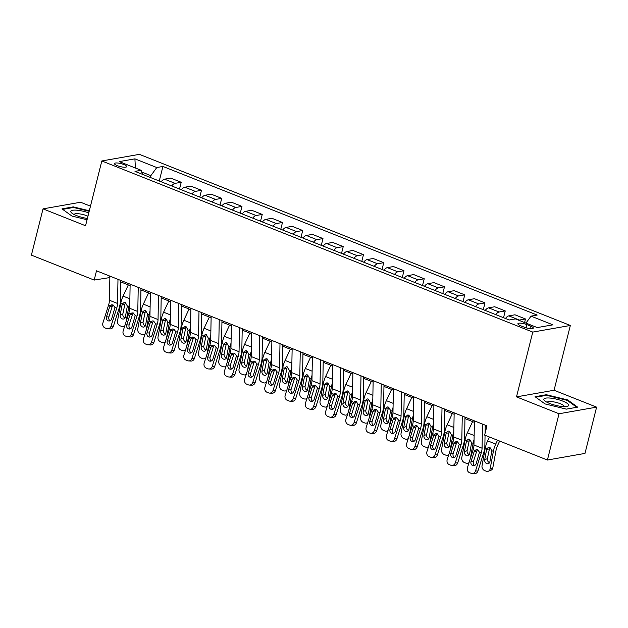<?xml version="1.0" encoding="UTF-8"?>
<svg xmlns="http://www.w3.org/2000/svg" width="628" height="628" viewBox="0 0 628 628"><rect width="100%" height="100%" fill="white"/><g stroke="black" fill="none" stroke-linecap="round" stroke-linejoin="round"><path stroke-width="0.94" d="M117.326 165.666A6.296 1.531 14.1 0 0 126.683 166.624A6.296 1.531 14.1 0 0 123.826 164.52A6.296 1.531 14.1 0 0 114.469 163.555A6.296 1.531 14.1 0 0 117.326 165.666M90.471 206.165L80.596 202.24L43.026 208.865L31.4 255.133L94.176 280.064L109.853 277.56M570.342 325.469L139.392 154.347L101.822 160.964L532.772 332.086L570.342 325.469L554.069 390.255L516.499 396.872L559.03 413.758L596.6 407.14L554.069 390.255M596.6 407.14L584.974 453.416L547.404 460.034L559.03 413.758M547.404 460.034L484.628 435.11L486.951 425.855L96.508 270.809L94.176 280.064M530.534 326.073L526.971 324.66A6.099 1.484 14.1 0 0 517.904 323.726A6.099 1.484 14.1 0 0 520.675 325.767L524.239 327.188A6.099 1.484 14.1 0 0 533.298 328.114A6.099 1.484 14.1 0 0 530.534 326.073L529.899 328.609M525.958 323.098L531.029 316.143L537.168 315.06L162.927 166.451L159.269 181.013M531.029 316.143L552.899 324.833L537.262 327.581L515.392 318.898L509.245 319.982L134.996 171.373L141.143 170.29L119.273 161.608L134.91 158.853L156.78 167.535L162.927 166.451M43.026 208.865L85.549 225.75L101.822 160.964M516.499 396.872L532.772 332.086M120.686 281.862L130.106 285.599M140.939 289.901L150.359 293.645M161.192 297.939L170.612 301.683M181.437 305.985L190.865 309.722M201.69 314.024L211.11 317.768M221.943 322.07L231.363 325.806M242.196 330.108L251.616 333.853M262.449 338.147L271.869 341.891M282.694 346.193L292.122 349.929M302.947 354.231L312.367 357.976M323.2 362.278L332.62 366.014M343.453 370.316L352.873 374.06M363.706 378.362L373.126 382.099M383.951 386.401L393.379 390.137M404.204 394.439L413.624 398.183M424.457 402.485L433.877 406.222M444.71 410.524L454.13 414.268M464.963 418.57L474.383 422.306M485.209 426.608L486.622 427.166M150.398 177.489L150.861 175.652L141.716 172.025M109.743 276.069L109.413 277.38M518.752 320.233A7.874 3.65 -68.3 0 1 519.356 320.06L525.495 318.977L524.6 322.556M161.184 181.775A7.874 3.65 -68.3 0 1 164.552 179.168L170.69 178.085L181.225 182.269L179.522 189.052M181.437 189.813A7.874 3.65 -68.3 0 1 184.797 187.215L190.943 186.131L201.47 190.308L199.767 197.09M201.69 197.851A7.874 3.65 -68.3 0 1 205.05 195.253L211.196 194.17L221.723 198.354L220.02 205.136M221.943 205.898A7.874 3.65 -68.3 0 1 225.303 203.291L231.449 202.208L241.976 206.392L240.273 213.175M242.188 213.936A7.874 3.65 -68.3 0 1 245.556 211.338L251.695 210.254L262.229 214.438L260.526 221.221M262.441 221.982A7.874 3.65 -68.3 0 1 265.809 219.376L271.948 218.293L282.482 222.477L280.779 229.259M282.694 230.021A7.874 3.65 -68.3 0 1 286.054 227.422L292.201 226.339L302.727 230.515L301.024 237.298M302.947 238.059A7.874 3.65 -68.3 0 1 306.307 235.461L312.454 234.377L322.98 238.561L321.277 245.344M323.2 246.105A7.874 3.65 -68.3 0 1 326.56 243.499L332.707 242.424L343.233 246.6L341.53 253.382M343.445 254.144A7.874 3.65 -68.3 0 1 346.813 251.545L352.952 250.462L363.486 254.646L361.783 261.429M363.698 262.19A7.874 3.65 -68.3 0 1 367.066 259.584L373.205 258.501L383.739 262.685L382.036 269.467M383.951 270.228A7.874 3.65 -68.3 0 1 387.311 267.63L393.458 266.547L403.985 270.723L402.281 277.505M404.204 278.267A7.874 3.65 -68.3 0 1 407.564 275.668L413.711 274.585L424.238 278.769L422.534 285.552M424.45 286.313A7.874 3.65 -68.3 0 1 427.817 283.707L433.964 282.631L444.491 286.808L442.787 293.59M444.703 294.351A7.874 3.65 -68.3 0 1 448.07 291.753L454.209 290.67L464.744 294.854L463.04 301.636M464.955 302.398A7.874 3.65 -68.3 0 1 468.323 299.791L474.462 298.708L484.997 302.892L483.293 309.675M485.209 310.436A7.874 3.65 -68.3 0 1 488.568 307.838L494.715 306.754L505.242 310.931L503.538 317.713M505.462 318.474A7.874 3.65 -68.3 0 1 508.821 315.876L514.968 314.793L525.495 318.977M495.735 314.62A7.874 3.65 -68.3 0 1 499.103 312.014L505.242 310.931M475.49 306.574A7.874 3.65 -68.3 0 1 478.85 303.976L484.997 302.892M455.237 298.536A7.874 3.65 -68.3 0 1 458.597 295.937L464.744 294.854M434.984 290.497A7.874 3.65 -68.3 0 1 438.344 287.891L444.491 286.808M414.731 282.451A7.874 3.65 -68.3 0 1 418.099 279.853L424.238 278.769M394.478 274.412A7.874 3.65 -68.3 0 1 397.846 271.806L403.985 270.723M374.233 266.366A7.874 3.65 -68.3 0 1 377.593 263.768L383.739 262.685M353.98 258.328A7.874 3.65 -68.3 0 1 357.34 255.729L363.486 254.646M333.727 250.289A7.874 3.65 -68.3 0 1 337.087 247.683L343.233 246.6M313.474 242.243A7.874 3.65 -68.3 0 1 316.842 239.645L322.98 238.561M293.221 234.205A7.874 3.65 -68.3 0 1 296.589 231.599L302.727 230.515M272.976 226.159A7.874 3.65 -68.3 0 1 276.336 223.56L282.482 222.477M252.723 218.12A7.874 3.65 -68.3 0 1 256.083 215.514L262.229 214.438M232.47 210.074A7.874 3.65 -68.3 0 1 235.83 207.476L241.976 206.392M212.217 202.035A7.874 3.65 -68.3 0 1 215.585 199.437L221.723 198.354M191.964 193.997A7.874 3.65 -68.3 0 1 195.332 191.391L201.47 190.308M171.719 185.951A7.874 3.65 -68.3 0 1 175.079 183.352L181.225 182.269M156.78 167.535L150.861 175.652M142.477 174.341L141.143 170.29M134.91 158.853L135.389 168.006M567.665 399.934L546.368 394.722L535.056 396.715L545.033 403.922L566.323 409.134L577.642 407.14L567.665 399.934L567.5 400.57M89.309 210.788L73.295 206.871L61.984 208.865L71.961 216.071L87.057 219.761M546.203 395.381L546.368 394.722M73.131 207.53L73.295 206.871M482.508 424.088L482.069 448.211A9.836 4.561 -68.3 0 1 481.229 452.937L475.545 470.874L477.924 471.016A3.933 3.446 93.3 0 1 474.454 473.653L472.083 473.52A3.933 3.446 -86.7 0 0 475.545 470.874M485.051 435.275L484.855 445.99A14.758 6.845 -68.3 0 1 483.599 453.071L477.924 471.016M485.24 425.172L485.091 433.265M474.407 420.87L473.967 445.001A9.836 4.561 -68.3 0 1 473.127 449.719L467.444 467.656A3.933 3.446 -86.7 0 0 469.509 472.664L471.133 473.308A3.933 3.446 -86.7 0 0 472.083 473.52M477.539 449.679L476.778 450.998L474.148 451.681L471.024 461.549L473.394 461.682L476.778 450.998M473.394 461.682A3.148 2.755 -86.7 0 0 474.642 465.481M474.148 451.681L476.157 449.609L477.618 449.711L479.486 452.239L476.212 463.605A3.148 2.755 93.3 0 1 473.434 465.717A3.148 2.755 93.3 0 1 472.672 465.552A3.148 2.755 93.3 0 1 471.024 461.549M489.416 437.01L487.618 440.856A14.758 6.845 111.7 0 0 485.271 448.133L482.045 465.638A3.933 3.203 -111 0 0 484.62 470.56L486.237 471.196A3.933 3.203 -111 0 0 488.317 471.243A3.933 3.203 -111 0 0 490.146 468.857L492.807 467.836A3.933 3.203 69 0 1 490.978 470.223L488.317 471.243M497.509 440.228L495.72 444.075A14.758 6.845 111.7 0 0 493.365 451.351L490.146 468.857M499.653 441.076L497.604 445.48A9.836 4.561 111.7 0 0 496.034 450.331L492.807 467.836M486.771 448.73L488.772 447.167L489.871 447.332L491.865 450.755L489.887 461.753A3.148 2.567 69 0 1 488.427 463.66A3.148 2.567 69 0 1 486.763 463.621A3.148 2.567 69 0 1 484.706 459.688L486.771 448.73L485.271 448.133M489.675 447.803L487.367 458.668A3.148 2.567 -111 0 0 489.424 462.601A3.148 2.567 -111 0 0 489.565 462.648M462.255 416.05L461.815 440.173A9.836 4.561 -68.3 0 1 460.976 444.891L455.3 462.836L457.671 462.969A3.933 3.446 93.3 0 1 454.201 465.615L451.83 465.474A3.933 3.446 -86.7 0 0 455.3 462.836M464.987 417.133L464.602 437.952A14.758 6.845 -68.3 0 1 463.346 445.032L457.671 462.969M454.154 412.832L453.714 436.955A9.836 4.561 -68.3 0 1 452.874 441.68L447.199 459.618A3.933 3.446 -86.7 0 0 449.255 464.626L450.88 465.27A3.933 3.446 -86.7 0 0 451.83 465.474M457.286 441.641L456.532 442.952L453.895 443.635L450.771 453.502L453.149 453.644L456.532 442.952M453.149 453.644A3.148 2.755 -86.7 0 0 454.389 457.435M453.895 443.635L455.904 441.562L457.365 441.665L459.233 444.2L455.959 455.567A3.148 2.755 93.3 0 1 453.188 457.679A3.148 2.755 93.3 0 1 452.427 457.506A3.148 2.755 93.3 0 1 450.771 453.502M442.002 408.004L441.562 432.135A9.836 4.561 -68.3 0 1 440.723 436.853L435.047 454.79L437.418 454.931A3.933 3.446 93.3 0 1 433.956 457.569L431.577 457.435A3.933 3.446 -86.7 0 0 435.047 454.79M444.734 409.087L444.357 429.905A14.758 6.845 -68.3 0 1 443.101 436.986L437.418 454.931M433.901 404.785L433.461 428.916A9.836 4.561 -68.3 0 1 432.629 433.634L426.946 451.579A3.933 3.446 -86.7 0 0 429.01 456.58L430.627 457.223A3.933 3.446 -86.7 0 0 431.577 457.435M437.041 433.595L436.279 434.914L433.65 435.596L430.525 445.464L432.896 445.597L436.279 434.914M432.896 445.597A3.148 2.755 -86.7 0 0 434.136 449.397M433.65 435.596L435.651 433.524L437.112 433.626L438.98 436.162L435.706 447.521A3.148 2.755 93.3 0 1 432.935 449.632A3.148 2.755 93.3 0 1 432.174 449.467A3.148 2.755 93.3 0 1 430.525 445.464M421.757 399.965L421.31 424.088A9.836 4.561 -68.3 0 1 420.477 428.814L414.794 446.751L417.165 446.885A3.933 3.446 93.3 0 1 413.703 449.53L411.324 449.397A3.933 3.446 -86.7 0 0 414.794 446.751M424.481 401.049L424.104 421.867A14.758 6.845 -68.3 0 1 422.848 428.948L417.165 446.885M413.656 396.747L413.208 420.87A9.836 4.561 -68.3 0 1 412.376 425.596L406.693 443.533A3.933 3.446 -86.7 0 0 408.757 448.541L410.374 449.185A3.933 3.446 -86.7 0 0 411.324 449.397M416.788 425.556L416.026 426.867L413.397 427.55L410.272 437.426L412.643 437.559L416.026 426.867M412.643 437.559A3.148 2.755 -86.7 0 0 413.883 441.358M413.397 427.55L415.406 425.486L416.866 425.588L418.727 428.115L415.453 439.482A3.148 2.755 93.3 0 1 412.682 441.594A3.148 2.755 93.3 0 1 411.921 441.429A3.148 2.755 93.3 0 1 410.272 437.426M472.594 421.6L467.365 432.818A14.758 6.845 111.7 0 0 465.018 440.095L461.792 457.6A3.933 3.203 -111 0 0 464.367 462.514L465.984 463.158A3.933 3.203 -111 0 0 468.064 463.205A3.933 3.203 -111 0 0 469.077 462.514M474.062 439.6A14.758 6.845 111.7 0 0 473.12 443.313L470.278 458.707M466.518 440.691L468.519 439.129L469.626 439.294L471.612 442.709L469.634 453.706A3.148 2.567 69 0 1 468.174 455.614A3.148 2.567 69 0 1 466.51 455.583A3.148 2.567 69 0 1 464.453 451.65L466.518 440.691L465.018 440.095M469.422 439.765L467.114 450.629A3.148 2.567 -111 0 0 469.179 454.554A3.148 2.567 -111 0 0 469.312 454.609M452.341 413.554L447.12 424.779A14.758 6.845 111.7 0 0 444.765 432.048L441.539 449.562A3.933 3.203 -111 0 0 444.114 454.476L445.731 455.119A3.933 3.203 -111 0 0 447.811 455.159A3.933 3.203 -111 0 0 448.824 454.468M453.809 431.562A14.758 6.845 111.7 0 0 452.866 435.267L450.033 450.669M446.265 432.645L448.274 431.091L449.373 431.248L451.359 434.67L449.389 445.668A3.148 2.567 69 0 1 447.921 447.576A3.148 2.567 69 0 1 446.257 447.536A3.148 2.567 69 0 1 444.2 443.611L446.265 432.645L444.765 432.048M449.177 431.719L446.869 442.583A3.148 2.567 -111 0 0 448.926 446.516A3.148 2.567 -111 0 0 449.067 446.563M432.088 405.515L426.867 416.733A14.758 6.845 111.7 0 0 424.512 424.01L421.294 441.515A3.933 3.203 -111 0 0 423.861 446.43L425.486 447.073A3.933 3.203 -111 0 0 427.558 447.12A3.933 3.203 -111 0 0 428.579 446.43M433.563 423.523A14.758 6.845 111.7 0 0 432.614 427.228L429.78 442.63M426.02 424.606L428.021 423.044L429.12 423.209L431.114 426.632L429.136 437.622A3.148 2.567 69 0 1 427.668 439.537A3.148 2.567 69 0 1 426.012 439.498A3.148 2.567 69 0 1 423.947 435.565L426.02 424.606L424.512 424.01M428.924 423.68L426.616 434.545A3.148 2.567 -111 0 0 428.673 438.477A3.148 2.567 -111 0 0 428.814 438.525M401.504 391.919L401.056 416.05A9.836 4.561 -68.3 0 1 400.224 420.768L394.541 438.713L396.912 438.846A3.933 3.446 93.3 0 1 393.45 441.492L391.079 441.351A3.933 3.446 -86.7 0 0 394.541 438.713M404.236 393.002L403.851 413.821A14.758 6.845 -68.3 0 1 402.595 420.909L396.912 438.846M393.403 388.708L392.955 412.832A9.836 4.561 -68.3 0 1 392.123 417.549L386.44 435.494A3.933 3.446 -86.7 0 0 388.504 440.495L390.121 441.139A3.933 3.446 -86.7 0 0 391.079 441.351M396.535 417.51L395.773 418.829L393.144 419.512L390.019 429.379L392.39 429.521L395.773 418.829M392.39 429.521A3.148 2.755 -86.7 0 0 393.638 433.312M393.144 419.512L395.153 417.439L396.613 417.541L398.482 420.077L395.2 431.436A3.148 2.755 93.3 0 1 392.429 433.555A3.148 2.755 93.3 0 1 391.668 433.383A3.148 2.755 93.3 0 1 390.019 429.379M411.835 397.469L406.614 408.695A14.758 6.845 111.7 0 0 404.259 415.971L401.041 433.477A3.933 3.203 -111 0 0 403.608 438.391L405.233 439.035A3.933 3.203 -111 0 0 407.313 439.082A3.933 3.203 -111 0 0 408.326 438.383M413.31 415.477A14.758 6.845 111.7 0 0 412.361 419.182L409.527 434.584M405.767 416.568L407.768 415.006L408.867 415.171L410.861 418.586L408.883 429.583A3.148 2.567 69 0 1 407.423 431.491A3.148 2.567 69 0 1 405.759 431.46A3.148 2.567 69 0 1 403.702 427.527L405.767 416.568L404.259 415.971M408.671 415.634L406.363 426.498A3.148 2.567 -111 0 0 408.42 430.431A3.148 2.567 -111 0 0 408.561 430.486M543.832 399.259A12.788 3.116 14.1 0 0 544.759 400.805A12.788 3.116 14.1 0 0 555.497 405.319A12.788 3.116 14.1 0 0 567.092 406.418A12.788 3.116 14.1 0 0 568.678 405.335A12.788 3.116 14.1 0 0 556.706 399.204A12.788 3.116 14.1 0 0 543.832 399.259M564.195 406.63A8.753 2.135 14.1 0 0 564.195 406.622A8.753 2.135 14.1 0 0 564.211 406.567A8.753 2.135 14.1 0 0 556.118 402.391A8.753 2.135 14.1 0 0 547.216 402.352A8.753 2.135 14.1 0 0 547.208 402.367M535.763 397.226L546.588 395.318L567.217 400.366L576.802 407.289M88.776 212.9A12.788 3.116 14.1 0 0 74.748 210.105A12.788 3.116 14.1 0 0 71.678 212.955A12.788 3.116 14.1 0 0 76.585 215.608A12.788 3.116 14.1 0 0 87.386 218.45M87.959 216.181A8.753 2.135 14.1 0 0 87.151 215.844A8.753 2.135 14.1 0 0 74.143 214.501A8.753 2.135 14.1 0 0 74.135 214.517M62.69 209.375L73.515 207.468L89.184 211.298M381.251 383.881L380.811 408.004A9.836 4.561 -68.3 0 1 379.971 412.729L374.288 430.667L376.667 430.808A3.933 3.446 93.3 0 1 373.197 433.446L370.826 433.312A3.933 3.446 -86.7 0 0 374.288 430.667M383.983 384.964L383.598 405.782A14.758 6.845 -68.3 0 1 382.342 412.863L376.667 430.808M373.15 380.662L372.71 404.793A9.836 4.561 -68.3 0 1 371.87 409.511L366.187 427.448A3.933 3.446 -86.7 0 0 368.251 432.457L369.876 433.1A3.933 3.446 -86.7 0 0 370.826 433.312M376.282 409.472L375.52 410.791L372.891 411.473L369.766 421.341L372.137 421.474L375.52 410.791M372.137 421.474A3.148 2.755 -86.7 0 0 373.385 425.274M372.891 411.473L374.9 409.401L376.36 409.503L378.229 412.031L374.955 423.398A3.148 2.755 93.3 0 1 372.176 425.509A3.148 2.755 93.3 0 1 371.415 425.344A3.148 2.755 93.3 0 1 369.766 421.341M391.589 389.431L386.361 400.648A14.758 6.845 111.7 0 0 384.014 407.925L380.788 425.431A3.933 3.203 -111 0 0 383.363 430.345L384.98 430.989A3.933 3.203 -111 0 0 387.06 431.036A3.933 3.203 -111 0 0 388.073 430.345M393.057 407.439A14.758 6.845 111.7 0 0 392.108 411.144L389.274 426.545M385.514 408.522L387.515 406.96L388.614 407.125L390.608 410.547L388.63 421.545A3.148 2.567 69 0 1 387.17 423.453A3.148 2.567 69 0 1 385.506 423.413A3.148 2.567 69 0 1 383.449 419.48L385.514 408.522L384.014 407.925M388.418 407.596L386.11 418.46A3.148 2.567 -111 0 0 388.167 422.393A3.148 2.567 -111 0 0 388.308 422.44M360.998 375.842L360.558 399.965A9.836 4.561 -68.3 0 1 359.718 404.683L354.043 422.628L356.414 422.762A3.933 3.446 93.3 0 1 352.944 425.407L350.573 425.266A3.933 3.446 -86.7 0 0 354.043 422.628M363.73 376.926L363.345 397.744A14.758 6.845 -68.3 0 1 362.097 404.825L356.414 422.762M352.897 372.624L352.457 396.747A9.836 4.561 -68.3 0 1 351.617 401.473L345.942 419.41A3.933 3.446 -86.7 0 0 347.998 424.418L349.623 425.054A3.933 3.446 -86.7 0 0 350.573 425.266M356.029 401.433L355.275 402.744L352.638 403.427L349.513 413.295L351.892 413.436L355.275 402.744M351.892 413.436A3.148 2.755 -86.7 0 0 353.132 417.228M352.638 403.427L354.647 401.355L356.107 401.457L357.976 403.992L354.702 415.359A3.148 2.755 93.3 0 1 351.931 417.471A3.148 2.755 93.3 0 1 351.17 417.298A3.148 2.755 93.3 0 1 349.513 413.295M371.336 381.392L366.108 392.61A14.758 6.845 111.7 0 0 363.761 399.887L360.535 417.392A3.933 3.203 -111 0 0 363.11 422.306L364.727 422.95A3.933 3.203 -111 0 0 366.807 422.997A3.933 3.203 -111 0 0 367.82 422.306M372.804 399.392A14.758 6.845 111.7 0 0 371.862 403.098L369.021 418.499M365.261 400.483L367.262 398.921L368.369 399.086L370.355 402.501L368.377 413.499A3.148 2.567 69 0 1 366.917 415.406A3.148 2.567 69 0 1 365.253 415.375A3.148 2.567 69 0 1 363.196 411.442L365.261 400.483L363.761 399.887M368.165 399.557L365.857 410.414A3.148 2.567 -111 0 0 367.922 414.347A3.148 2.567 -111 0 0 368.055 414.401M340.745 367.796L340.305 391.919A9.836 4.561 -68.3 0 1 339.465 396.645L333.79 414.582L336.161 414.723A3.933 3.446 93.3 0 1 332.699 417.361L330.32 417.228A3.933 3.446 -86.7 0 0 333.79 414.582M343.477 368.879L343.1 389.698A14.758 6.845 -68.3 0 1 341.844 396.778L336.161 414.723M332.644 364.578L332.204 388.708A9.836 4.561 -68.3 0 1 331.372 393.426L325.689 411.371A3.933 3.446 -86.7 0 0 327.753 416.372L329.37 417.016A3.933 3.446 -86.7 0 0 330.32 417.228M335.784 393.387L335.022 394.706L332.393 395.389L329.268 405.256L331.639 405.39L335.022 394.706M331.639 405.39A3.148 2.755 -86.7 0 0 332.879 409.189M332.393 395.389L334.394 393.316L335.854 393.418L337.723 395.954L334.449 407.313A3.148 2.755 93.3 0 1 331.678 409.425A3.148 2.755 93.3 0 1 330.917 409.26A3.148 2.755 93.3 0 1 329.268 405.256M351.083 373.346L345.863 384.572A14.758 6.845 111.7 0 0 343.508 391.841L340.282 409.354A3.933 3.203 -111 0 0 342.857 414.268L344.474 414.912A3.933 3.203 -111 0 0 346.554 414.951A3.933 3.203 -111 0 0 347.567 414.26M352.551 391.354A14.758 6.845 111.7 0 0 351.609 395.059L348.776 410.461M345.007 392.437L347.017 390.875L348.116 391.04L350.102 394.463L348.132 405.46A3.148 2.567 69 0 1 346.664 407.368A3.148 2.567 69 0 1 345 407.329A3.148 2.567 69 0 1 342.943 403.404L345.007 392.437L343.508 391.841M347.92 391.511L345.612 402.375A3.148 2.567 -111 0 0 347.669 406.308A3.148 2.567 -111 0 0 347.81 406.355M320.5 359.758L320.052 383.881A9.836 4.561 -68.3 0 1 319.22 388.606L313.537 406.544L315.908 406.677A3.933 3.446 93.3 0 1 312.446 409.323L310.067 409.189A3.933 3.446 -86.7 0 0 313.537 406.544M323.224 360.841L322.847 381.659A14.758 6.845 -68.3 0 1 321.591 388.74L315.908 406.677M312.399 356.539L311.951 380.662A9.836 4.561 -68.3 0 1 311.119 385.388L305.436 403.325A3.933 3.446 -86.7 0 0 307.5 408.333L309.117 408.977A3.933 3.446 -86.7 0 0 310.067 409.189M315.531 385.349L314.769 386.66L312.14 387.343L309.015 397.218L311.386 397.351L314.769 386.66M311.386 397.351A3.148 2.755 -86.7 0 0 312.626 401.151M312.14 387.343L314.149 385.278L315.609 385.38L317.47 387.908L314.196 399.275A3.148 2.755 93.3 0 1 311.425 401.386A3.148 2.755 93.3 0 1 310.664 401.221A3.148 2.755 93.3 0 1 309.015 397.218M330.83 365.308L325.61 376.525A14.758 6.845 111.7 0 0 323.255 383.802L320.037 401.308A3.933 3.203 -111 0 0 322.604 406.222L324.229 406.865A3.933 3.203 -111 0 0 326.309 406.913A3.933 3.203 -111 0 0 327.321 406.222M332.306 383.316A14.758 6.845 111.7 0 0 331.356 387.021L328.523 402.415M324.762 384.399L326.764 382.837L327.863 383.002L329.857 386.424L327.879 397.414A3.148 2.567 69 0 1 326.419 399.329A3.148 2.567 69 0 1 324.755 399.29A3.148 2.567 69 0 1 322.69 395.357L324.762 384.399L323.255 383.802M327.667 383.473L325.359 394.337A3.148 2.567 -111 0 0 327.416 398.27A3.148 2.567 -111 0 0 327.557 398.317M300.247 351.711L299.799 375.842A9.836 4.561 -68.3 0 1 298.967 380.56L293.284 398.505L295.655 398.639A3.933 3.446 93.3 0 1 292.193 401.284L289.822 401.143A3.933 3.446 -86.7 0 0 293.284 398.505M302.979 352.795L302.594 373.613A14.758 6.845 -68.3 0 1 301.338 380.694L295.655 398.639M292.146 348.501L291.698 372.624A9.836 4.561 -68.3 0 1 290.866 377.342L285.183 395.287A3.933 3.446 -86.7 0 0 287.247 400.287L288.864 400.931A3.933 3.446 -86.7 0 0 289.822 401.143M295.278 377.302L294.516 378.621L291.887 379.304L288.762 389.172L291.133 389.305L294.516 378.621M291.133 389.305A3.148 2.755 -86.7 0 0 292.381 393.104M291.887 379.304L293.896 377.232L295.356 377.334L297.225 379.869L293.943 391.228A3.148 2.755 93.3 0 1 291.172 393.348A3.148 2.755 93.3 0 1 290.411 393.175A3.148 2.755 93.3 0 1 288.762 389.172M310.577 357.261L305.357 368.487A14.758 6.845 111.7 0 0 303.002 375.764L299.784 393.269A3.933 3.203 -111 0 0 302.351 398.183L303.976 398.827A3.933 3.203 -111 0 0 306.056 398.874A3.933 3.203 -111 0 0 307.068 398.176M312.053 375.269A14.758 6.845 111.7 0 0 311.103 378.974L308.269 394.376M304.509 376.36L306.511 374.798L307.61 374.955L309.604 378.378L307.626 389.376A3.148 2.567 69 0 1 306.166 391.283A3.148 2.567 69 0 1 304.502 391.252A3.148 2.567 69 0 1 302.445 387.319L304.509 376.36L303.002 375.764M307.414 375.426L305.106 386.291A3.148 2.567 -111 0 0 307.163 390.224A3.148 2.567 -111 0 0 307.304 390.278M279.994 343.673L279.554 367.796A9.836 4.561 -68.3 0 1 278.714 372.522L273.031 390.459L275.409 390.6A3.933 3.446 93.3 0 1 271.94 393.238L269.569 393.104A3.933 3.446 -86.7 0 0 273.031 390.459M282.726 344.756L282.341 365.575A14.758 6.845 -68.3 0 1 281.085 372.655L275.409 390.6M271.893 340.454L271.453 364.585A9.836 4.561 -68.3 0 1 270.613 369.303L264.93 387.24A3.933 3.446 -86.7 0 0 266.994 392.249L268.619 392.893A3.933 3.446 -86.7 0 0 269.569 393.104M275.025 369.264L274.263 370.583L271.634 371.266L268.509 381.133L270.88 381.267L274.263 370.583M270.88 381.267A3.148 2.755 -86.7 0 0 272.128 385.066M271.634 371.266L273.643 369.193L275.103 369.295L276.972 371.823L273.698 383.19A3.148 2.755 93.3 0 1 270.919 385.302A3.148 2.755 93.3 0 1 270.158 385.137A3.148 2.755 93.3 0 1 268.509 381.133M290.332 349.223L285.104 360.441A14.758 6.845 111.7 0 0 282.757 367.718L279.531 385.223A3.933 3.203 -111 0 0 282.105 390.137L283.723 390.781A3.933 3.203 -111 0 0 285.803 390.828A3.933 3.203 -111 0 0 286.815 390.137M291.8 367.231A14.758 6.845 111.7 0 0 290.85 370.936L288.017 386.338M284.256 368.314L286.258 366.752L287.357 366.917L289.351 370.339L287.373 381.337A3.148 2.567 69 0 1 285.913 383.245A3.148 2.567 69 0 1 284.249 383.206A3.148 2.567 69 0 1 282.192 379.273L284.256 368.314L282.757 367.718M287.161 367.388L284.853 378.252A3.148 2.567 -111 0 0 286.91 382.185A3.148 2.567 -111 0 0 287.051 382.232M259.741 335.635L259.301 359.758A9.836 4.561 -68.3 0 1 258.461 364.476L252.786 382.421L255.156 382.554A3.933 3.446 93.3 0 1 251.687 385.2L249.316 385.058A3.933 3.446 -86.7 0 0 252.786 382.421M262.473 336.718L262.088 357.536A14.758 6.845 -68.3 0 1 260.84 364.617L255.156 382.554M251.64 332.416L251.2 356.539A9.836 4.561 -68.3 0 1 250.36 361.265L244.685 379.202A3.933 3.446 -86.7 0 0 246.749 384.203L248.366 384.846A3.933 3.446 -86.7 0 0 249.316 385.058M254.772 361.226L254.018 362.537L251.381 363.219L248.256 373.087L250.635 373.228L254.018 362.537M250.635 373.228A3.148 2.755 -86.7 0 0 251.875 377.02M251.381 363.219L253.39 361.147L254.85 361.249L256.719 363.785L253.445 375.151A3.148 2.755 93.3 0 1 250.674 377.263A3.148 2.755 93.3 0 1 249.913 377.09A3.148 2.755 93.3 0 1 248.256 373.087M270.079 341.185L264.851 352.402A14.758 6.845 111.7 0 0 262.504 359.679L259.278 377.185A3.933 3.203 -111 0 0 261.852 382.099L263.47 382.742A3.933 3.203 -111 0 0 265.55 382.79A3.933 3.203 -111 0 0 266.562 382.099M271.547 359.185A14.758 6.845 111.7 0 0 270.605 362.89L267.764 378.291M264.003 360.276L266.005 358.714L267.112 358.878L269.098 362.293L267.12 373.291A3.148 2.567 69 0 1 265.66 375.199A3.148 2.567 69 0 1 263.995 375.167A3.148 2.567 69 0 1 261.939 371.234L264.003 360.276L262.504 359.679M266.908 359.349L264.6 370.206A3.148 2.567 -111 0 0 266.664 374.139A3.148 2.567 -111 0 0 266.798 374.194M239.488 327.588L239.048 351.711A9.836 4.561 -68.3 0 1 238.208 356.437L232.533 374.374L234.903 374.516A3.933 3.446 93.3 0 1 231.442 377.153L229.063 377.02A3.933 3.446 -86.7 0 0 232.533 374.374M242.22 328.672L241.843 349.49A14.758 6.845 -68.3 0 1 240.587 356.571L234.903 374.516M231.387 324.37L230.947 348.501A9.836 4.561 -68.3 0 1 230.115 353.219L224.431 371.164A3.933 3.446 -86.7 0 0 226.496 376.164L228.113 376.808A3.933 3.446 -86.7 0 0 229.063 377.02M234.527 353.179L233.765 354.498L231.135 355.181L228.011 365.049L230.382 365.182L233.765 354.498M230.382 365.182A3.148 2.755 -86.7 0 0 231.622 368.981M231.135 355.181L233.137 353.109L234.597 353.211L236.466 355.746L233.192 367.105A3.148 2.755 93.3 0 1 230.421 369.217A3.148 2.755 93.3 0 1 229.66 369.052A3.148 2.755 93.3 0 1 228.011 365.049M249.826 333.138L244.606 344.356A14.758 6.845 111.7 0 0 242.251 351.633L239.025 369.146A3.933 3.203 -111 0 0 241.599 374.06L243.217 374.704A3.933 3.203 -111 0 0 245.297 374.743A3.933 3.203 -111 0 0 246.309 374.053M251.294 351.146A14.758 6.845 111.7 0 0 250.352 354.851L247.518 370.253M243.75 352.23L245.76 350.667L246.859 350.832L248.845 354.255L246.875 365.253A3.148 2.567 69 0 1 245.407 367.16A3.148 2.567 69 0 1 243.743 367.121A3.148 2.567 69 0 1 241.686 363.188L243.75 352.23L242.251 351.633M246.663 351.303L244.355 362.168A3.148 2.567 -111 0 0 246.411 366.1A3.148 2.567 -111 0 0 246.553 366.148M219.243 319.55L218.795 343.673A9.836 4.561 -68.3 0 1 217.963 348.391L212.28 366.336L214.65 366.469A3.933 3.446 93.3 0 1 211.189 369.115L208.818 368.981A3.933 3.446 -86.7 0 0 212.28 366.336M221.967 320.633L221.59 341.451A14.758 6.845 -68.3 0 1 220.334 348.532L214.65 366.469M211.141 316.331L210.694 340.454A9.836 4.561 -68.3 0 1 209.862 345.18L204.179 363.117A3.933 3.446 -86.7 0 0 206.243 368.126L207.86 368.769A3.933 3.446 -86.7 0 0 208.818 368.981M214.274 345.141L213.512 346.452L210.882 347.135L207.758 357.002L210.129 357.144L213.512 346.452M210.129 357.144A3.148 2.755 -86.7 0 0 211.369 360.943M210.882 347.135L212.892 345.07L214.352 345.165L216.213 347.7L212.939 359.067A3.148 2.755 93.3 0 1 210.168 361.179A3.148 2.755 93.3 0 1 209.407 361.006A3.148 2.755 93.3 0 1 207.758 357.002M229.573 325.1L224.353 336.318A14.758 6.845 111.7 0 0 221.998 343.594L218.78 361.1A3.933 3.203 -111 0 0 221.346 366.014L222.971 366.658A3.933 3.203 -111 0 0 225.052 366.705A3.933 3.203 -111 0 0 226.064 366.014M231.049 343.108A14.758 6.845 111.7 0 0 230.099 346.813L227.265 362.207M223.505 344.191L225.507 342.629L226.606 342.794L228.6 346.216L226.622 357.206A3.148 2.567 69 0 1 225.162 359.122A3.148 2.567 69 0 1 223.497 359.083A3.148 2.567 69 0 1 221.433 355.15L223.505 344.191L221.998 343.594M226.41 343.265L224.102 354.129A3.148 2.567 -111 0 0 226.159 358.054A3.148 2.567 -111 0 0 226.3 358.109M198.99 311.504L198.542 335.635A9.836 4.561 -68.3 0 1 197.71 340.352L192.027 358.298L194.397 358.431A3.933 3.446 93.3 0 1 190.936 361.076L188.565 360.935A3.933 3.446 -86.7 0 0 192.027 358.298M201.721 312.587L201.337 333.405A14.758 6.845 -68.3 0 1 200.081 340.486L194.397 358.431M190.888 308.293L190.441 332.416A9.836 4.561 -68.3 0 1 189.609 337.134L183.926 355.079A3.933 3.446 -86.7 0 0 185.99 360.079L187.615 360.723A3.933 3.446 -86.7 0 0 188.565 360.935M194.021 337.095L193.259 338.414L190.629 339.096L187.505 348.964L189.876 349.097L193.259 338.414M189.876 349.097A3.148 2.755 -86.7 0 0 191.124 352.897M190.629 339.096L192.639 337.024L194.099 337.126L195.967 339.662L192.686 351.021A3.148 2.755 93.3 0 1 189.915 353.14A3.148 2.755 93.3 0 1 189.154 352.967A3.148 2.755 93.3 0 1 187.505 348.964M209.32 317.054L204.1 328.279A14.758 6.845 111.7 0 0 201.745 335.548L198.526 353.062A3.933 3.203 -111 0 0 201.093 357.976L202.718 358.619A3.933 3.203 -111 0 0 204.799 358.666A3.933 3.203 -111 0 0 205.811 357.968M210.796 335.062A14.758 6.845 111.7 0 0 209.846 338.767L207.012 354.168M203.252 336.153L205.254 334.591L206.353 334.748L208.347 338.17L206.369 349.168A3.148 2.567 69 0 1 204.909 351.076A3.148 2.567 69 0 1 203.244 351.044A3.148 2.567 69 0 1 201.188 347.111L203.252 336.153L201.745 335.548M206.157 335.219L203.849 346.083A3.148 2.567 -111 0 0 205.906 350.016A3.148 2.567 -111 0 0 206.047 350.071M178.737 303.465L178.297 327.588A9.836 4.561 -68.3 0 1 177.457 332.314L171.774 350.251L174.152 350.393A3.933 3.446 93.3 0 1 170.683 353.03L168.312 352.897A3.933 3.446 -86.7 0 0 171.774 350.251M181.468 304.549L181.084 325.367A14.758 6.845 -68.3 0 1 179.828 332.447L174.152 350.393M170.635 300.247L170.196 324.37A9.836 4.561 -68.3 0 1 169.356 329.096L163.68 347.033A3.933 3.446 -86.7 0 0 165.737 352.041L167.362 352.685A3.933 3.446 -86.7 0 0 168.312 352.897M173.768 329.056L173.014 330.375L170.376 331.058L167.252 340.925L169.623 341.059L173.014 330.375M169.623 341.059A3.148 2.755 -86.7 0 0 170.871 344.858M170.376 331.058L172.386 328.986L173.846 329.088L175.714 331.615L172.441 342.982A3.148 2.755 93.3 0 1 169.662 345.094A3.148 2.755 93.3 0 1 168.901 344.929A3.148 2.755 93.3 0 1 167.252 340.925M189.075 309.015L183.847 320.233A14.758 6.845 111.7 0 0 181.5 327.51L178.274 345.015A3.933 3.203 -111 0 0 180.848 349.929L182.465 350.573A3.933 3.203 -111 0 0 184.546 350.62A3.933 3.203 -111 0 0 185.558 349.929M190.543 327.023A14.758 6.845 111.7 0 0 189.601 330.728L186.759 346.13M182.999 328.106L185.001 326.544L186.1 326.709L188.094 330.132L186.116 341.13A3.148 2.567 69 0 1 184.656 343.037A3.148 2.567 69 0 1 182.991 342.998A3.148 2.567 69 0 1 180.935 339.065L182.999 328.106L181.5 327.51M185.904 327.18L183.596 338.045A3.148 2.567 -111 0 0 185.653 341.977A3.148 2.567 -111 0 0 185.794 342.024M158.484 295.419L158.044 319.55A9.836 4.561 -68.3 0 1 157.204 324.268L151.529 342.213L153.899 342.346A3.933 3.446 93.3 0 1 150.43 344.992L148.059 344.851A3.933 3.446 -86.7 0 0 151.529 342.213M161.215 296.51L160.831 317.321A14.758 6.845 -68.3 0 1 159.583 324.409L153.899 342.346M150.382 292.208L149.943 316.331A9.836 4.561 -68.3 0 1 149.103 321.057L143.427 338.994A3.933 3.446 -86.7 0 0 145.492 343.995L147.109 344.639A3.933 3.446 -86.7 0 0 148.059 344.851M153.515 321.018L152.761 322.329L150.123 323.012L146.999 332.879L149.378 333.021L152.761 322.329M149.378 333.021A3.148 2.755 -86.7 0 0 150.618 336.812M150.123 323.012L152.133 320.939L153.593 321.041L155.461 323.577L152.188 334.944A3.148 2.755 93.3 0 1 149.417 337.055A3.148 2.755 93.3 0 1 148.655 336.883A3.148 2.755 93.3 0 1 146.999 332.879M168.822 300.977L163.594 312.195A14.758 6.845 111.7 0 0 161.247 319.471L158.021 336.977A3.933 3.203 -111 0 0 160.595 341.891L162.212 342.535A3.933 3.203 -111 0 0 164.293 342.582A3.933 3.203 -111 0 0 165.305 341.891M170.29 318.977A14.758 6.845 111.7 0 0 169.348 322.682L166.514 338.084M162.746 320.068L164.748 318.506L165.855 318.671L167.841 322.086L165.863 333.083A3.148 2.567 69 0 1 164.403 334.991A3.148 2.567 69 0 1 162.738 334.959A3.148 2.567 69 0 1 160.682 331.027L162.746 320.068L161.247 319.471M165.651 319.142L163.343 329.998A3.148 2.567 -111 0 0 165.407 333.931A3.148 2.567 -111 0 0 165.549 333.986M138.231 287.381L137.791 311.504A9.836 4.561 -68.3 0 1 136.951 316.229L131.276 334.167L133.646 334.308A3.933 3.446 93.3 0 1 130.184 336.946L127.806 336.812A3.933 3.446 -86.7 0 0 131.276 334.167M140.962 288.464L140.586 309.282A14.758 6.845 -68.3 0 1 139.33 316.363L133.646 334.308M130.137 284.162L129.69 308.293A9.836 4.561 -68.3 0 1 128.858 313.011L123.174 330.956A3.933 3.446 -86.7 0 0 125.239 335.956L126.856 336.6A3.933 3.446 -86.7 0 0 127.806 336.812M133.269 312.972L132.508 314.29L129.878 314.973L126.754 324.841L129.125 324.974L132.508 314.29M129.125 324.974A3.148 2.755 -86.7 0 0 130.365 328.774M129.878 314.973L131.88 312.901L133.34 313.003L135.208 315.539L131.935 326.898A3.148 2.755 93.3 0 1 129.164 329.009A3.148 2.755 93.3 0 1 128.402 328.844A3.148 2.755 93.3 0 1 126.754 324.841M148.569 292.931L143.349 304.148A14.758 6.845 111.7 0 0 140.994 311.425L137.768 328.939A3.933 3.203 -111 0 0 140.342 333.853L141.959 334.496A3.933 3.203 -111 0 0 144.04 334.536A3.933 3.203 -111 0 0 145.052 333.845M150.045 310.939A14.758 6.845 111.7 0 0 149.095 314.644L146.261 330.045M142.501 312.022L144.503 310.46L145.602 310.625L147.588 314.047L145.618 325.045A3.148 2.567 69 0 1 144.15 326.952A3.148 2.567 69 0 1 142.485 326.913A3.148 2.567 69 0 1 140.429 322.98L142.501 312.022L140.994 311.425M145.406 311.096L143.098 321.96A3.148 2.567 -111 0 0 145.154 325.893A3.148 2.567 -111 0 0 145.296 325.94M117.986 279.342L117.538 303.465A9.836 4.561 -68.3 0 1 116.706 308.183L111.023 326.128L113.393 326.262A3.933 3.446 93.3 0 1 109.931 328.907L107.561 328.774A3.933 3.446 -86.7 0 0 111.023 326.128M120.709 280.426L120.333 301.244A14.758 6.845 -68.3 0 1 119.077 308.324L113.393 326.262M109.884 276.124L109.437 300.247A9.836 4.561 -68.3 0 1 108.605 304.973L102.921 322.91A3.933 3.446 -86.7 0 0 104.986 327.918L106.603 328.562A3.933 3.446 -86.7 0 0 107.561 328.774M113.016 304.933L112.255 306.244L109.625 306.927L106.501 316.795L108.872 316.936L112.255 306.244M108.872 316.936A3.148 2.755 -86.7 0 0 110.112 320.735M109.625 306.927L111.635 304.855L113.095 304.957L114.955 307.492L111.682 318.859A3.148 2.755 93.3 0 1 108.911 320.971A3.148 2.755 93.3 0 1 108.149 320.798A3.148 2.755 93.3 0 1 106.501 316.795M128.316 284.892L123.096 296.11A14.758 6.845 111.7 0 0 120.741 303.387L117.522 320.892A3.933 3.203 -111 0 0 120.089 325.806L121.714 326.45A3.933 3.203 -111 0 0 123.794 326.497A3.933 3.203 -111 0 0 124.807 325.806M129.792 302.9A14.758 6.845 111.7 0 0 128.842 306.605L126.008 321.999M122.248 303.983L124.25 302.421L125.349 302.586L127.343 306.009L125.364 316.999A3.148 2.567 69 0 1 123.904 318.914A3.148 2.567 69 0 1 122.24 318.875A3.148 2.567 69 0 1 120.176 314.942L122.248 303.983L120.741 303.387M125.153 303.057L122.845 313.921A3.148 2.567 -111 0 0 124.901 317.846A3.148 2.567 -111 0 0 125.043 317.901M508.821 315.876L519.356 320.06M488.568 307.838L499.103 312.014M468.323 299.791L478.85 303.976M448.07 291.753L458.597 295.937M427.817 283.707L438.344 287.891M407.564 275.668L418.099 279.853M387.311 267.63L397.846 271.806M367.066 259.584L377.593 263.768M346.813 251.545L357.34 255.729M326.56 243.499L337.087 247.683M306.307 235.461L316.842 239.645M286.054 227.422L296.589 231.599M265.809 219.376L276.336 223.56M245.556 211.338L256.083 215.514M225.303 203.291L235.83 207.476M205.05 195.253L215.585 199.437M184.797 187.215L195.332 191.391M164.552 179.168L175.079 183.352M526.17 327.84L526.971 324.66M479.486 452.239L481.229 452.937M473.127 449.719L474.87 450.409M473.967 445.001L482.069 448.211M493.365 451.351L491.865 450.755M495.72 444.075L487.618 440.856M484.706 459.688L487.367 458.668M489.141 449.036L486.622 449.263M459.233 444.2L460.976 444.891M452.874 441.68L454.625 442.371M453.714 436.955L461.815 440.173M438.98 436.162L440.723 436.853M432.629 433.634L434.372 434.325M433.461 428.916L441.562 432.135M418.727 428.115L420.477 428.814M412.376 425.596L414.119 426.286M413.208 420.87L421.31 424.088M473.12 443.313L471.612 442.709M474.14 435.502L467.365 432.818M464.453 451.65L467.114 450.629M468.888 440.997L466.376 441.217M452.866 435.267L451.359 434.67M453.887 427.464L447.12 424.779M444.2 443.611L446.869 442.583M448.635 432.951L446.123 433.179M432.614 427.228L431.114 426.632M433.634 419.425L426.867 416.733M423.947 435.565L426.616 434.545M428.39 424.913L425.87 425.14M398.482 420.077L400.224 420.768M392.123 417.549L393.866 418.248M392.955 412.832L401.056 416.05M412.361 419.182L410.861 418.586M413.381 411.379L406.614 408.695M403.702 427.527L406.363 426.498M408.137 416.874L405.617 417.094M378.229 412.031L379.971 412.729M371.87 409.511L373.613 410.202M372.71 404.793L380.811 408.004M392.108 411.144L390.608 410.547M393.136 403.341L386.361 400.648M383.449 419.48L386.11 418.46M387.884 408.828L385.364 409.056M357.976 403.992L359.718 404.683M351.617 401.473L353.368 402.163M352.457 396.747L360.558 399.965M371.862 403.098L370.355 402.501M372.883 395.295L366.108 392.61M363.196 411.442L365.857 410.414M367.631 400.79L365.119 401.009M337.723 395.954L339.465 396.645M331.372 393.426L333.115 394.117M332.204 388.708L340.305 391.919M351.609 395.059L350.102 394.463M352.63 387.256L345.863 384.572M342.943 403.404L345.612 402.375M347.378 392.743L344.866 392.971M317.47 387.908L319.22 388.606M311.119 385.388L312.862 386.079M311.951 380.662L320.052 383.881M331.356 387.021L329.857 386.424M332.377 379.218L325.61 376.525M322.69 395.357L325.359 394.337M327.133 384.705L324.613 384.933M297.225 379.869L298.967 380.56M290.866 377.342L292.609 378.04M291.698 372.624L299.799 375.842M311.103 378.974L309.604 378.378M312.124 371.172L305.357 368.487M302.445 387.319L305.106 386.291M306.88 376.667L304.36 376.886M276.972 371.823L278.714 372.522M270.613 369.303L272.356 369.994M271.453 364.585L279.554 367.796M290.85 370.936L289.351 370.339M291.879 363.133L285.104 360.441M282.192 379.273L284.853 378.252M286.627 368.62L284.107 368.848M256.719 363.785L258.461 364.476M250.36 361.265L252.111 361.956M251.2 356.539L259.301 359.758M270.605 362.89L269.098 362.293M271.626 355.087L264.851 352.402M261.939 371.234L264.6 370.206M266.374 360.582L263.862 360.802M236.466 355.746L238.208 356.437M230.115 353.219L231.858 353.909M230.947 348.501L239.048 351.711M250.352 354.851L248.845 354.255M251.373 347.049L244.606 344.356M241.686 363.188L244.355 362.168M246.129 352.536L243.609 352.763M216.213 347.7L217.963 348.391M209.862 345.18L211.605 345.871M210.694 340.454L218.795 343.673M230.099 346.813L228.6 346.216M231.12 339.01L224.353 336.318M221.433 355.15L224.102 354.129M225.876 344.497L223.356 344.717M195.967 339.662L197.71 340.352M189.609 337.134L191.352 337.833M190.441 332.416L198.542 335.635M209.846 338.767L208.347 338.17M210.867 330.964L204.1 328.279M201.188 347.111L203.849 346.083M205.623 336.459L203.103 336.679M175.714 331.615L177.457 332.314M169.356 329.096L171.099 329.786M170.196 324.37L178.297 327.588M189.601 330.728L188.094 330.132M190.622 322.925L183.847 320.233M180.935 339.065L183.596 338.045M185.37 328.413L182.85 328.64M155.461 323.577L157.204 324.268M149.103 321.057L150.853 321.748M149.943 316.331L158.044 319.55M169.348 322.682L167.841 322.086M170.369 314.879L163.594 312.195M160.682 331.027L163.343 329.998M165.117 320.374L162.605 320.594M135.208 315.539L136.951 316.229M128.858 313.011L130.6 313.702M129.69 308.293L137.791 311.504M149.095 314.644L147.588 314.047M150.116 306.841L143.349 304.148M140.429 322.98L143.098 321.96M144.872 312.328L142.352 312.556M114.955 307.492L116.706 308.183M108.605 304.973L110.347 305.663M109.437 300.247L117.538 303.465M128.842 306.605L127.343 306.009M129.863 298.802L123.096 296.11M120.176 314.942L122.845 313.921M124.619 304.29L122.099 304.509M468.064 463.205L468.967 462.86M447.811 455.159L448.714 454.813M427.558 447.12L428.469 446.775M407.313 439.082L408.216 438.729M387.06 431.036L387.963 430.69M366.807 422.997L367.71 422.652M346.554 414.951L347.457 414.606M326.309 406.913L327.212 406.567M306.056 398.874L306.959 398.521M285.803 390.828L286.706 390.483M265.55 382.79L266.453 382.444M245.297 374.743L246.2 374.398M225.052 366.705L225.954 366.36M204.799 358.666L205.701 358.313M184.546 350.62L185.448 350.275M164.293 342.582L165.195 342.236M144.04 334.536L144.942 334.19M123.794 326.497L124.697 326.152"/></g></svg>
